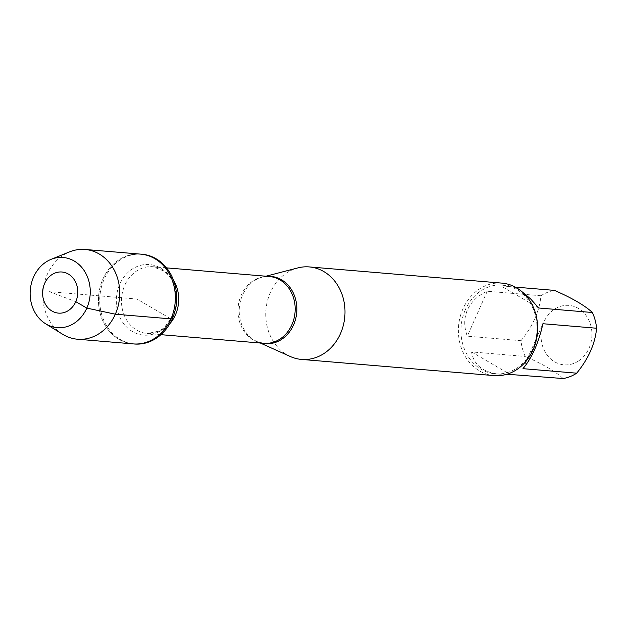 <?xml version="1.0" encoding="UTF-8"?>
<svg xmlns="http://www.w3.org/2000/svg" width="628" height="628" viewBox="0 0 628 628"><rect width="100%" height="100%" fill="white"/><g stroke="black" fill="none" stroke-linecap="round" stroke-linejoin="round"><path stroke-width="0.47" stroke-dasharray="3.14 2.35" d="M141.959 254.238A45.043 38.402 -85.2 0 0 99.915 295.906A45.043 38.402 -85.2 0 0 134.416 344.003M133.136 343.901A45.043 38.402 94.8 0 1 98.643 295.804A45.043 38.402 94.8 0 1 140.68 254.136A45.043 38.402 -85.2 0 0 102.874 279.154A45.043 38.402 -85.2 0 0 133.136 343.901M578.443 361.022A29.822 25.426 94.8 0 1 548.527 356.783A29.822 25.426 94.8 0 1 543.942 321.96A29.822 25.426 94.8 0 1 584.433 313.435A29.822 25.426 94.8 0 1 578.443 361.022M563.12 378.535C555.694 371.603 543.063 364.232 525.236 356.429A44.549 37.986 94.8 0 1 521.012 340.69C532.858 326.152 539.491 311.174 540.928 295.749A44.549 37.986 94.8 0 1 554.493 290.395M465.309 309.792A44.549 37.986 -85.2 0 0 495.241 373.833A44.549 37.986 -85.2 0 0 536.83 332.62A44.549 37.986 -85.2 0 0 502.706 285.041A44.549 37.986 -85.2 0 0 465.309 309.792M521.012 340.69L467.318 336.176C463.856 326.921 463.888 318.184 467.42 309.965C471.141 301.825 477.743 295.576 487.234 291.243L540.928 295.749M506.961 374.225L499.064 374.155C482.956 372.341 473.779 364.923 471.542 351.916L525.236 356.429M515.266 287.098L500.799 285.881L506.529 285.363C511.294 285.795 516.459 287.922 522.025 291.737M290.309 356.508A46.409 39.572 94.8 0 1 270.307 292.703A46.409 39.572 94.8 0 1 297.758 267.928M501.898 283.11A46.409 39.572 -85.2 0 0 462.938 308.89A46.409 39.572 -85.2 0 0 494.126 375.607M538.683 307.995L500.799 285.881M471.542 351.916L509.426 374.029M522.991 368.667L542.906 323.726M487.234 291.243L467.318 336.176M62.682 334.284A45.043 38.402 94.8 0 1 47.257 274.475A45.043 38.402 94.8 0 1 69.614 251.852M170.949 318.883L136.912 299.014L49.463 291.667L75.784 301.668M261.774 343.147A33.763 28.786 94.8 0 1 257.08 341.561A33.763 28.786 94.8 0 1 242.526 295.144A33.763 28.786 94.8 0 1 262.496 277.121A33.763 28.786 94.8 0 1 267.387 276.344M265.934 276.218L262.496 277.121L269.381 276.508A33.52 28.582 -85.2 0 0 238.098 307.516A33.52 28.582 -85.2 0 0 263.768 343.312L257.08 341.561L260.322 343.021M169.756 323.82A33.52 28.582 94.8 0 1 147.282 333.523A33.52 28.582 94.8 0 1 121.604 297.727A33.52 28.582 94.8 0 1 152.894 266.719A33.52 28.582 94.8 0 1 173.43 280.041M166.553 267.873L152.894 266.719L164.426 271.28L168.971 275.676L171.994 280.08L176.609 295.372A35.411 30.191 -85.2 0 0 133.96 268.054A35.411 30.191 -85.2 0 0 124.564 324.817A35.411 30.191 -85.2 0 0 173.289 315.444A35.411 30.191 -85.2 0 0 175.448 309.235L173.312 315.382L164.175 327.761L159.151 331.089L147.282 333.523L160.941 334.669M495.241 373.833L499.064 374.155M502.706 285.041L506.529 285.363"/><path stroke-width="0.94" d="M77.527 339.222L134.416 344.003A45.043 38.402 -85.2 0 0 172.221 318.985A45.043 38.402 -85.2 0 0 174.969 311.096A45.043 38.402 -85.2 0 0 176.444 293.457A45.043 38.402 -85.2 0 0 141.959 254.238L140.68 254.136A45.043 38.402 94.8 0 1 170.949 318.883A45.043 38.402 94.8 0 1 133.136 343.901A45.043 38.402 -85.2 0 0 175.173 302.233A45.043 38.402 -85.2 0 0 140.68 254.136L85.063 249.465A45.043 38.402 94.8 0 1 119.563 297.554A45.043 38.402 94.8 0 1 77.527 339.222A45.043 38.402 94.8 0 1 62.682 334.284L45.648 323.797A35.215 30.026 94.8 0 1 33.59 277.042A35.215 30.026 94.8 0 1 51.064 259.356A35.215 30.026 94.8 0 1 90.118 295.082A35.215 30.026 94.8 0 1 45.648 323.797M515.266 287.098L554.493 290.395C572.328 298.198 584.951 305.569 592.385 312.501A44.549 37.986 94.8 0 1 596.6 328.24C595.163 343.657 588.522 358.643 576.685 373.181A44.549 37.986 94.8 0 1 563.12 378.535L506.961 374.225M596.6 328.24L542.906 323.726C538.667 342.762 532.026 357.74 522.991 368.667L576.685 373.181M522.025 291.737L530.55 298.842L538.683 307.995L592.385 312.501M265.934 276.218L297.758 267.928A46.409 39.572 94.8 0 1 309.266 266.924A46.409 39.572 94.8 0 1 344.811 316.488A46.409 39.572 94.8 0 1 301.495 359.42A46.409 39.572 94.8 0 1 290.309 356.508L260.322 343.021M301.495 359.42L494.126 375.607A46.409 39.572 -85.2 0 0 533.078 349.827A46.409 39.572 -85.2 0 0 501.898 283.11L309.266 266.924M51.064 259.356L69.614 251.852A45.043 38.402 94.8 0 1 85.063 249.465M44.612 283.471A20.63 17.584 94.8 0 1 75.093 281.109A20.63 17.584 94.8 0 1 60.9 313.129A20.63 17.584 94.8 0 1 44.612 283.471M75.784 301.668L86.813 308.097L115.332 314.204L170.949 318.883M267.387 276.344A33.763 28.786 94.8 0 1 293.559 324.927A33.763 28.786 94.8 0 1 261.774 343.147M160.941 334.669L263.768 343.312A33.52 28.582 -85.2 0 0 291.902 324.692A33.52 28.582 -85.2 0 0 269.381 276.508L166.553 267.873M173.43 280.041A33.52 28.582 94.8 0 1 175.416 314.903A33.52 28.582 94.8 0 1 169.756 323.82M174.969 311.096L175.448 309.235A35.411 30.191 -85.2 0 0 176.609 295.372L176.444 293.457"/></g></svg>
